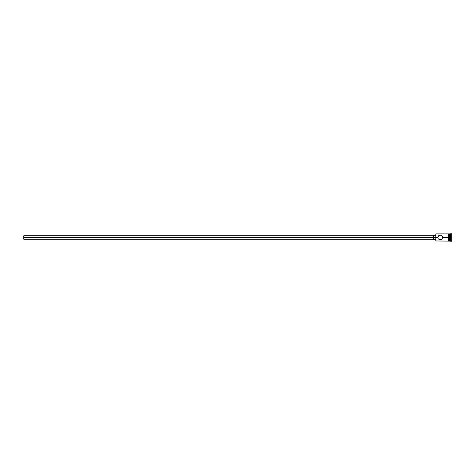 <?xml version="1.0" encoding="UTF-8"?>
<svg xmlns="http://www.w3.org/2000/svg" width="475" height="475" viewBox="0 0 475 475"><rect width="100%" height="100%" fill="white"/><g stroke="black" fill="none" stroke-linecap="round" stroke-linejoin="round"><path stroke-width="0.71" d="M441.198 235.285L441.958 235.796L440.26 235.095L438.567 235.796L440.26 235.095L441.958 235.796L442.664 237.5L441.958 239.204L439.779 239.851L438.277 238.854L437.861 237.5L435.801 237.5L435.801 240.967L435.801 237.5L23.75 237.5L23.75 239.216L23.75 237.5L433.74 237.5L433.74 239.56L433.74 237.5L435.801 237.5L435.801 234.033L435.937 241.104L435.937 237.5L437.861 237.5L438.734 235.642M449.671 233.896L449.671 241.104L449.878 233.896L449.878 237.5L450.561 237.5L450.561 241.104L450.906 233.552L450.906 237.5L451.25 237.5L451.25 233.552L451.25 241.448L451.25 237.5L450.906 237.5L450.906 241.448L450.906 237.5L449.878 237.5L449.878 241.104L449.878 237.5L442.664 237.5L448.637 237.5L448.637 241.14L448.982 241.14L448.982 233.86L448.637 233.86L448.637 237.5L449.671 237.5L449.671 233.896L448.982 233.896M442.249 238.854L442.474 236.556M441.198 239.715L440.741 239.857M439.779 239.851L439.322 239.715M438.271 238.848L437.861 237.5L438.567 235.796M449.671 240.902L451.25 241.371M450.561 237.5L450.561 233.896L450.561 237.5M448.982 241.14L448.982 233.86M448.637 233.86L448.637 241.068M438.277 236.146L438.051 236.562M439.779 235.149L440.26 235.095M441.958 235.796L442.249 236.146M448.637 233.896L435.937 233.896L435.937 237.5L435.801 234.033M441.958 239.204L441.602 239.495M433.74 235.44L433.74 237.5L433.74 235.44L435.801 235.44M23.75 235.784L23.75 237.5L23.75 235.784L433.74 235.784M448.637 241.104L435.801 240.967M433.74 239.216L23.75 239.216M435.801 239.56L433.74 239.56M449.671 241.104L448.982 241.104M451.25 233.552L449.671 234.098"/></g></svg>
